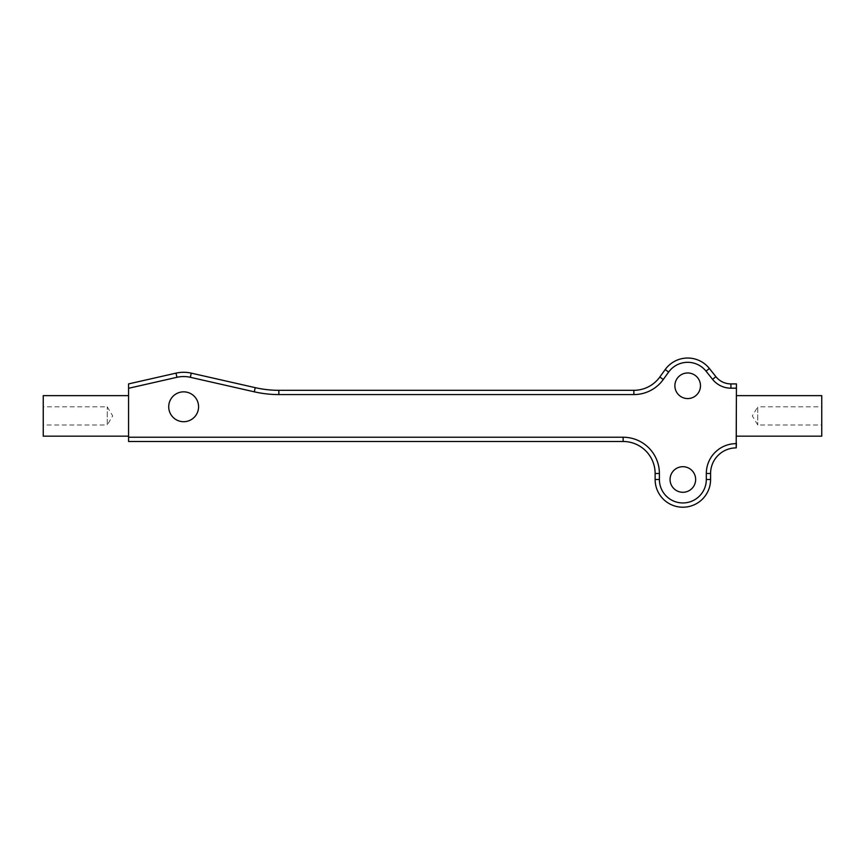 <?xml version="1.0" encoding="UTF-8"?>
<svg xmlns="http://www.w3.org/2000/svg" width="865" height="865" viewBox="0 0 865 865"><rect width="100%" height="100%" fill="white"/><g stroke="black" fill="none" stroke-linecap="round" stroke-linejoin="round"><path stroke-width="0.65" stroke-dasharray="4.33 3.24" d="M736.439 447.897L736.18 443.637L736.439 447.897M128.561 437.236L623.135 437.236L623.135 441.496A31.994 31.994 0 0 1 655.129 473.49L659.39 473.49L659.39 479.491L655.129 479.491A27.723 27.723 0 0 0 682.853 507.214A27.723 27.723 0 0 0 710.587 479.491L706.316 479.491L706.316 473.49L710.587 473.49L710.587 479.491A27.723 27.723 0 0 1 682.853 507.214A27.723 27.723 0 0 1 655.129 479.491L655.129 473.49A31.994 31.994 0 0 0 623.135 441.496L128.561 441.496L128.561 383.909L176.006 373.139A34.492 34.492 0 0 1 191.284 373.139L255.24 387.661L254.299 391.823L190.343 377.302A30.232 30.232 0 0 0 176.947 377.302L128.561 388.288M128.561 415.903L128.561 436.165L128.561 415.903M278.854 394.581L278.854 390.31L633.861 390.31L633.861 394.581L278.854 394.581A110.915 110.915 0 0 1 254.299 391.823M668.645 372.058A23.463 23.463 0 0 1 706.024 371.139L709.365 368.479A27.723 27.723 0 0 0 665.185 369.56L668.645 372.058L663.282 379.508L659.822 377.01L665.185 369.56A27.723 27.723 0 0 1 709.365 368.479L715.917 376.686L712.576 379.346A23.463 23.463 0 0 0 730.914 388.18L730.914 383.909L736.439 383.909L736.439 443.637M757.762 424.996L752.301 415.903L757.762 406.81L757.762 424.996L757.762 406.81L821.75 406.81L821.75 424.996L757.762 424.996M821.75 424.996L821.75 406.81M107.238 406.81L112.699 415.903L107.238 424.996L107.238 406.81L107.238 424.996L43.25 424.996L43.25 406.81L107.238 406.81M43.25 406.81L43.25 424.996M821.75 436.165L821.75 395.64M736.439 415.903L736.439 436.165L736.439 415.903M43.25 395.64L43.25 436.165M670.061 479.491A12.802 12.802 0 0 0 689.254 490.574A12.802 12.802 0 0 0 689.254 468.408A12.802 12.802 0 0 0 670.061 479.491M674.884 385.768A12.802 12.802 0 0 0 694.087 396.851A12.802 12.802 0 0 0 694.087 374.686A12.802 12.802 0 0 0 674.884 385.768M168.718 406.777A14.932 14.932 0 0 0 191.111 419.709A14.932 14.932 0 0 0 191.111 393.845A14.932 14.932 0 0 0 168.718 406.777M176.947 377.302L176.006 373.139A34.492 34.492 0 0 1 191.284 373.139L190.343 377.302M663.282 379.508A36.254 36.254 0 0 1 633.861 394.581M736.439 388.18L730.914 388.18M706.316 473.49A29.864 29.864 0 0 1 736.18 443.637M659.39 479.491A23.463 23.463 0 0 0 682.853 502.954A23.463 23.463 0 0 0 706.316 479.491M623.135 437.236A36.254 36.254 0 0 1 659.39 473.49"/><path stroke-width="1.3" d="M128.561 437.236L128.561 441.496L623.135 441.496A31.994 31.994 0 0 1 655.129 473.49L655.129 479.491A27.723 27.723 0 0 0 682.853 507.214A27.723 27.723 0 0 0 710.587 479.491L710.587 473.49A25.593 25.593 0 0 1 736.18 447.897L736.439 383.909L730.914 383.909A19.192 19.192 0 0 1 715.917 376.686L709.365 368.479A27.723 27.723 0 0 0 665.185 369.56L659.822 377.01A31.994 31.994 0 0 1 633.861 390.31L278.854 390.31A106.644 106.644 0 0 1 255.24 387.661L191.284 373.139A34.492 34.492 0 0 0 176.006 373.139L128.561 383.909L128.561 437.236L623.135 437.236L623.135 441.496M191.284 373.139L190.343 377.302L254.299 391.823L255.24 387.661A106.644 106.644 0 0 0 278.854 390.31L278.854 394.581L633.861 394.581A36.254 36.254 0 0 0 663.282 379.508L668.645 372.058A23.463 23.463 0 0 1 706.024 371.139L712.576 379.346A23.463 23.463 0 0 0 730.914 388.18L736.439 388.18M633.861 394.581L633.861 390.31A31.994 31.994 0 0 0 659.822 377.01L663.282 379.508M709.365 368.479L706.024 371.139L712.576 379.346L715.917 376.686A19.192 19.192 0 0 0 730.914 383.909L730.914 388.18M736.439 443.637L736.18 447.897A25.593 25.593 0 0 0 710.587 473.49L706.316 473.49L706.316 479.491A23.463 23.463 0 0 1 682.853 502.954A23.463 23.463 0 0 1 659.39 479.491L659.39 473.49A36.254 36.254 0 0 0 623.135 437.236M736.439 395.64L821.75 395.64L821.75 436.165L736.439 436.165M128.561 436.165L43.25 436.165L43.25 395.64L128.561 395.64M168.718 406.777A14.932 14.932 0 0 1 191.111 393.845A14.932 14.932 0 0 1 191.111 419.709A14.932 14.932 0 0 1 168.718 406.777M674.884 385.768A12.802 12.802 0 0 1 694.087 374.686A12.802 12.802 0 0 1 694.087 396.851A12.802 12.802 0 0 1 674.884 385.768M670.061 479.491A12.802 12.802 0 0 1 689.254 468.408A12.802 12.802 0 0 1 689.254 490.574A12.802 12.802 0 0 1 670.061 479.491M655.129 473.49L659.39 473.49M655.129 479.491L659.39 479.491M710.587 479.491L706.316 479.491M736.18 443.637A29.864 29.864 0 0 0 706.316 473.49M736.18 447.897A25.593 25.593 0 0 0 710.587 473.49M665.185 369.56L668.645 372.058M254.299 391.823A110.915 110.915 0 0 0 278.854 394.581M176.006 373.139L176.947 377.302A30.232 30.232 0 0 1 190.343 377.302M128.561 388.288L176.947 377.302M255.24 387.661A106.644 106.644 0 0 0 278.854 390.31M633.861 390.31A31.994 31.994 0 0 0 659.822 377.01M715.917 376.686A19.192 19.192 0 0 0 730.914 383.909"/></g></svg>
